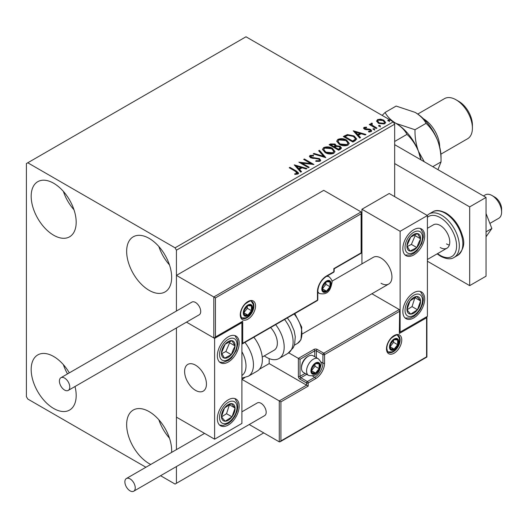 <?xml version="1.0" encoding="UTF-8"?>
<svg xmlns="http://www.w3.org/2000/svg" width="528" height="528" viewBox="0 0 528 528"><rect width="100%" height="100%" fill="white"/><g stroke="black" fill="none" stroke-linecap="round" stroke-linejoin="round"><path stroke-width="0.79" d="M150.744 464.455A31.825 18.374 60 0 1 149.153 463.604A31.825 18.374 60 0 1 128.363 435.554A31.825 18.374 60 0 1 133.241 410.051A31.825 18.374 60 0 1 149.153 411.629A31.825 18.374 60 0 1 171.607 452.41M169.462 438.141A31.825 18.374 60 0 1 158.855 419.767M53.678 235.231A31.825 18.374 60 0 1 32.888 207.187A31.825 18.374 60 0 1 37.765 181.685A31.825 18.374 60 0 1 53.678 183.262A31.825 18.374 60 0 1 74.468 211.306A31.825 18.374 60 0 1 69.59 236.808A31.825 18.374 60 0 1 53.678 235.231M73.986 209.774A31.825 18.374 60 0 1 63.38 191.393M149.153 290.354A31.825 18.374 60 0 1 128.363 262.31A31.825 18.374 60 0 1 133.241 236.808A31.825 18.374 60 0 1 149.153 238.379A31.825 18.374 60 0 1 169.95 266.429A31.825 18.374 60 0 1 165.066 291.931A31.825 18.374 60 0 1 149.153 290.354M169.462 264.898A31.825 18.374 60 0 1 158.855 246.517M75.009 386.516A31.825 18.374 60 0 1 69.59 410.058A31.825 18.374 60 0 1 53.678 408.481A31.825 18.374 60 0 1 32.888 380.431A31.825 18.374 60 0 1 37.765 354.928A31.825 18.374 60 0 1 53.678 356.506A31.825 18.374 60 0 1 69.333 372.86M67.518 373.91A31.825 18.374 60 0 1 63.38 364.643M394.667 196.647L394.667 124.199L176.431 250.193L175.072 247.83L393.301 121.836L245.995 36.788L26.4 163.574L26.4 396.667L27.766 399.029L145.919 467.247M160.578 475.708L175.072 484.077L176.431 483.285L176.431 466.554M176.431 449.625L176.431 327.954L176.431 417.14L214.625 439.19L241.903 423.436L241.903 322.641L241.421 322.364M215.444 297.917L215.444 336.976L242.722 321.222L242.722 343.273L317.467 300.122L317.467 291.614A12.731 7.352 -60 0 1 326.469 276.025L333.835 271.775L333.835 268.62L361.112 252.872L361.112 213.814L215.444 297.917L176.431 275.392L176.431 311.025L176.431 250.193M176.431 483.285L263.729 432.887M376.655 121.433L377.48 119.625L380.609 119.143L383.803 120.166L385.631 122.489L384.701 123.796L378.411 123.275L376.563 120.945M371.903 123.836L372.365 125.301L376.985 128.106L376.253 128.528L369.277 124.502L370.009 124.08L371.039 124.667L370.762 123.902L371.963 123.083L372.352 123.717L371.653 124.879M364.967 127.835L365.198 128.792L369.369 129.076L370.689 129.558L371.699 130.845L371.151 131.617L368.696 131.941L368.471 131.327L370.214 131.168L369.989 130L364.498 129.235L363.561 128.08L364.063 127.367L366.472 127.123L366.643 127.717L364.967 127.835L364.736 128.806M370.214 131.168L370.214 131.795L370.214 131.168M355.093 140.745L352.876 142.025L343.325 136.514L347.391 134.567L354.097 135.947L356.651 138.91L355.093 140.745M338.672 150.223L329.129 144.712L330.475 143.933L335.042 144.032L336.178 145.721L340.124 146.256L341.464 147.952L340.586 149.12L338.672 150.223M336.211 145.471L336.178 146.348L340.124 146.89L340.124 146.256M325.822 157.648L313.216 153.899L314.015 153.437L323.578 156.281L318.655 150.757L319.46 150.295L325.822 157.648M309.177 167.257L308.438 167.68L298.894 162.169L310.787 163.522L303.666 159.41L304.399 158.987L313.949 164.498L302.069 163.159L309.177 167.257M295.574 171.422L289.225 167.752L289.958 167.33L296.406 171.052L298.657 173.111L298.003 173.989L295.099 174.392L294.736 173.758L296.399 173.626L297.337 172.94L297.337 173.573L297.013 174.062L295.574 171.422M175.072 247.83L27.766 162.782M294.241 164.855L306.973 168.531L306.174 168.993L302.128 167.792L299.449 169.336L301.528 171.673L300.729 172.135L294.241 164.855M310.992 156.031L311.243 157.285L319.447 158.631L320.701 160.288L320.014 161.284L315.777 161.317L315.889 160.697L318.978 160.75L319.473 160.037L318.694 159.047L310.543 157.733L309.421 156.347L310.022 155.463L313.487 155.331L313.5 155.998L310.992 156.031L310.636 157.153M325.129 152.585L322.509 149.345L323.697 147.569C326.812 146.447 329.723 146.698 332.429 148.315L335.003 151.569L333.788 153.331C330.7 154.42 327.815 154.169 325.129 152.585M339.326 144.382L336.712 141.141L337.894 139.372C341.009 138.25 343.919 138.501 346.625 140.118L349.206 143.372L347.992 145.134C344.896 146.223 342.012 145.972 339.326 144.382M353.239 130.792L365.97 134.468L365.171 134.93L361.132 133.729L358.446 135.274L360.525 137.61L359.726 138.072L353.239 130.792M373.256 129.485L373.072 128.674L374.477 128.779L374.662 129.591L373.256 129.485L373.072 128.674L373.072 129.301L374.477 129.406L374.477 128.779L374.662 129.591M378.886 126.232L378.701 125.42L380.107 125.525L380.292 126.337L378.886 126.232L378.701 125.42L378.701 126.053L380.107 126.159L380.107 125.525L380.292 126.337M388.067 120.932L387.882 120.12L389.288 120.226L389.473 121.037L388.067 120.932L387.882 120.12L387.882 120.747L389.288 120.859L389.288 120.226L389.473 121.037M393.301 121.836L394.667 124.199M289.766 168.069L289.958 167.33M289.958 167.957L298.591 173.415M294.736 174.385L296.399 174.26L296.399 173.626M296.399 174.26L297.013 174.062M294.875 165.568L306.253 168.947M301.158 171.884L299.449 169.97L299.449 169.336M296.604 166.148L296.604 166.782L298.782 169.224L300.835 168.036L300.835 167.409L296.604 166.148L298.782 168.59L300.835 167.409M298.782 169.224L298.782 168.59M300.043 162.829L310.787 164.155L310.787 163.522M304.214 159.727L304.399 158.987M304.399 159.621L312.82 164.479M308.629 167.574L302.069 163.786L302.069 163.159M318.978 160.75L318.978 161.377L315.889 161.324L315.889 160.697M318.978 161.377L319.473 160.037M309.481 156.664L310.022 155.463M310.022 156.09L313.487 155.958L313.487 155.331M310.992 156.658L311.243 157.285M311.243 157.912L312.919 158.367L312.919 157.74M312.919 158.367L314.774 158.393L314.774 157.766M314.774 158.393L319.447 159.258L319.447 158.631M319.447 159.258L320.654 160.585M313.936 154.117L314.015 153.437M314.015 154.07L323.578 156.908L323.578 156.281M319.031 151.173L319.46 150.295M319.46 150.929L325.307 157.496M322.535 149.668L323.697 147.569M323.697 148.196C326.812 147.081 329.723 147.325 332.429 148.942L332.429 148.315M332.429 148.942L334.976 151.873M323.763 149.549L323.763 150.183L325.862 152.783L332.785 153.41L333.782 151.285L331.69 148.738L324.707 148.111L323.763 149.549L325.862 152.156L332.785 152.777L333.782 151.285M332.785 153.41L332.785 152.777M325.862 152.783L325.862 152.156M329.67 145.028L330.475 144.566L335.042 144.659L335.042 144.032M335.042 144.659L336.178 146.348M340.124 146.89L341.411 148.256M334.877 147.187L334.877 147.814L338.428 149.866L340.223 148.375L339.392 146.685L336.534 146.362L334.877 147.187L338.428 149.239L340.223 147.748M330.838 144.857L330.838 145.484L333.901 147.253L335.148 146.117L334.323 144.461L331.604 144.415L330.838 144.857L333.901 146.619L335.148 145.484M334.277 147.035L334.277 146.408M333.901 147.253L333.901 146.619M339.266 149.384L339.266 148.751M338.428 149.866L338.428 149.239M336.739 141.471L337.894 139.372M337.894 139.999C341.009 138.877 343.919 139.128 346.625 140.745L346.625 140.118M346.625 140.745L349.18 143.675M337.96 141.352L337.96 141.986L340.058 144.586L346.982 145.207L347.978 143.081L345.893 140.54L338.903 139.913L337.96 141.352L340.058 143.959L346.982 144.58L347.978 143.081M346.982 145.207L346.982 144.58M340.058 144.586L340.058 143.959M343.873 136.831L347.391 135.201L347.391 134.567M347.391 135.201L354.097 136.58L354.097 135.947M354.097 136.58L356.611 139.227M345.041 136.66L345.041 137.287L352.631 141.669L355.139 139.94L355.344 139.28L355.344 138.653L353.357 136.369L347.906 135.313L345.041 136.66L352.631 141.035L355.139 139.306L355.344 138.653M352.631 141.669L352.631 141.035M355.139 139.94L355.139 139.306M353.872 131.505L365.251 134.884M360.155 137.821L358.446 135.907L358.446 135.274M355.601 132.086L355.601 132.719L357.786 135.161L359.839 133.973L359.839 133.346L355.601 132.086L357.786 134.528L359.839 133.346M357.786 135.161L357.786 134.528M363.634 128.41L364.063 127.367M364.063 128L365.317 127.717M366.472 127.703L366.472 127.123M364.967 128.469L365.198 129.419L365.198 128.792M365.198 129.419L366.003 129.683L366.003 129.056M366.003 129.683L369.369 129.703L369.369 129.076M369.369 129.703L370.689 130.185L370.689 129.558M370.689 130.185L371.633 131.142M369.435 132L370.214 131.795M374.477 129.406L374.662 130.218M369.824 124.819L370.009 124.08M370.009 124.707L371.039 125.301L371.039 124.667M370.828 124.245L371.164 123.268M371.164 123.902L371.963 123.717L371.963 123.083M371.903 124.463L372.365 125.301M372.365 125.935L376.444 128.423M380.107 126.159L380.292 126.971M376.603 121.255L377.48 119.625M377.48 120.252L380.609 119.777L380.609 119.143M380.609 119.777L383.803 120.8L383.803 120.166M383.803 120.8L385.592 122.793M377.711 121.044L379.157 123.486L383.843 123.928L384.496 122.338L383.071 120.595L378.332 120.12L377.711 121.044L379.157 122.852L383.843 123.301L384.496 122.338M383.843 123.928L383.843 123.301M379.157 123.486L379.157 122.852M389.288 120.859L389.473 121.671M381.025 283.272A15.431 8.91 -120 0 0 388.74 284.031A15.431 8.91 -120 0 0 391.109 271.669A15.431 8.91 -120 0 0 381.025 258.073A15.431 8.91 -120 0 0 373.309 257.308L331.914 281.206M413.761 317.915A15.431 8.91 -60 0 1 406.045 318.681A15.431 8.91 -60 0 1 403.682 306.319A15.431 8.91 -60 0 1 413.761 292.717A15.431 8.91 -60 0 1 421.476 291.958A15.431 8.91 -60 0 1 423.845 304.319A15.431 8.91 -60 0 1 413.761 317.915M413.761 229.72A15.431 8.91 120 0 0 403.682 243.322A15.431 8.91 120 0 0 406.045 255.684A15.431 8.91 120 0 0 413.761 254.918A15.431 8.91 120 0 0 423.845 241.322A15.431 8.91 120 0 0 421.476 228.954A15.431 8.91 120 0 0 413.761 229.72M400.125 231.297L427.403 215.549L427.403 316.345L400.125 332.092L400.125 231.297L361.931 209.246L361.931 263.875M427.403 215.549L389.209 193.499L361.931 209.246M400.125 332.092L399.643 331.815M195.532 390.364A15.431 8.91 60 0 1 185.447 376.768A15.431 8.91 60 0 1 187.816 364.399A15.431 8.91 60 0 1 195.532 365.165A15.431 8.91 60 0 1 205.61 378.767A15.431 8.91 60 0 1 203.247 391.129A15.431 8.91 60 0 1 195.532 390.364M228.268 336.818A15.431 8.91 -60 0 1 235.983 336.052A15.431 8.91 -60 0 1 238.346 348.421A15.431 8.91 -60 0 1 228.268 362.017A15.431 8.91 -60 0 1 220.552 362.782A15.431 8.91 -60 0 1 218.183 350.414A15.431 8.91 -60 0 1 228.268 336.818M228.268 425.014A15.431 8.91 120 0 0 238.346 411.418A15.431 8.91 120 0 0 235.983 399.049A15.431 8.91 120 0 0 228.268 399.815A15.431 8.91 120 0 0 218.183 413.411A15.431 8.91 120 0 0 220.552 425.779A15.431 8.91 120 0 0 228.268 425.014M214.625 439.19L214.625 338.389L241.903 322.641M214.625 338.389L186.49 322.146L213.807 337.92L213.807 296.967L361.112 211.926L323.743 190.344L176.431 275.392M492.05 195.545L494.782 197.122A9.643 5.57 60 0 1 501.501 207.537A9.643 5.57 60 0 1 501.6 208.93L501.6 212.084A13.504 7.795 -120 0 0 501.461 210.131A13.504 7.795 -120 0 0 492.05 195.545A13.504 7.795 -120 0 0 485.298 194.878L483.463 195.941M206.283 381.836A15.431 8.91 -120 0 0 198.832 367.66A15.431 8.91 -120 0 0 187.816 364.399A15.431 8.91 -120 0 0 184.774 373.699A15.431 8.91 -120 0 0 192.232 387.869A15.431 8.91 -120 0 0 203.247 391.129A15.431 8.91 -120 0 0 206.283 381.836M489.878 223.417L498.802 218.262A13.504 7.795 -120 0 0 501.6 212.084M361.112 213.814L361.449 212.672L361.112 211.926M215.444 336.976L214.625 337.841L213.807 337.92M242.722 321.222L214.625 337.841M242.722 343.273L241.903 344.137L317.229 300.65A1.155 1.155 0 0 0 317.803 299.647A1.155 0.667 180 0 1 317.467 300.122A1.155 0.667 60 0 1 317.229 300.65M269.181 358.624L269.181 363.594L306.557 385.169L279.279 400.917L280.916 401.861L280.916 440.92L280.097 441.784L279.279 441.87L279.279 400.917L241.903 379.342L244.754 377.692M269.181 363.594L259.459 369.204M279.279 441.87L249.236 424.525M280.916 440.92L426.584 356.822L426.584 317.764L399.307 333.511L399.643 310.319L399.307 309.573L371.91 293.753M399.307 311.461L324.562 354.611L324.562 363.119A12.731 7.352 -60 0 1 315.559 378.708L308.194 382.965L308.194 386.113L306.557 385.169L306.557 382.965L300.01 379.183A2.317 1.333 -120 0 1 298.373 376.352L298.373 358.393L288.763 352.849M426.584 317.764L426.921 316.622L426.921 357.014L280.097 441.784M399.307 333.511L399.643 310.319M320.701 361.832L322.925 363.119L322.925 354.611A1.155 0.667 0 0 0 324.562 354.611A1.155 0.667 -120 0 0 323.743 353.199L317.196 349.417A2.317 1.333 0 0 0 313.922 349.417L298.373 358.393L300.01 359.337L300.01 376.352L305.092 373.415M311.467 370.676A5.788 3.34 120 0 0 312.015 372.722A5.788 3.34 120 0 0 315.559 373.039A5.788 3.34 120 0 0 319.103 368.63A5.788 3.34 120 0 0 319.103 363.911A5.788 3.34 120 0 0 315.559 363.594A5.788 3.34 120 0 0 312.015 368.003A5.788 3.34 120 0 0 311.467 370.676M311.83 370.26L312.015 372.722L315.559 373.039L319.103 368.63L319.103 363.911L315.559 363.594L312.015 368.003L311.83 370.26M301.481 368.062A9.643 5.57 120 0 0 303.481 372.478L308.55 375.408A9.643 5.57 -60 0 1 306.557 370.993A9.643 5.57 -60 0 1 310.768 361.291A9.643 5.57 -60 0 1 318.199 358.703L313.124 355.773A9.643 5.57 120 0 0 308.299 356.255A9.643 5.57 120 0 0 301.481 368.062L301.481 366.993A8.336 4.811 -60 0 1 307.375 356.789L308.299 356.255M311.83 370.227L315.011 366.274L315.011 364.129M311.843 370.9L315.559 373.039M315.011 366.274L319.103 368.63M316.635 362.485L319.103 363.911M322.377 288.783A5.788 3.34 120 0 0 322.925 290.829A5.788 3.34 120 0 0 326.469 291.146A5.788 3.34 120 0 0 330.013 286.737A5.788 3.34 120 0 0 330.013 282.011A5.788 3.34 120 0 0 326.469 281.695A5.788 3.34 120 0 0 322.925 286.103A5.788 3.34 120 0 0 322.377 288.783M322.74 288.361L322.925 290.829L326.469 291.146L330.013 286.737L330.013 282.011L326.469 281.695L322.925 286.103L322.74 288.361M322.74 288.328L325.921 284.374L325.921 282.229M322.76 289.001L326.469 291.146M325.921 284.374L330.013 286.737M327.551 280.586L330.013 282.011M243.811 312.721A5.788 3.34 120 0 0 244.365 314.767A5.788 3.34 120 0 0 247.903 315.084A5.788 3.34 120 0 0 251.447 310.675A5.788 3.34 120 0 0 251.447 305.95A5.788 3.34 120 0 0 247.903 305.633A5.788 3.34 120 0 0 244.365 310.042A5.788 3.34 120 0 0 243.811 312.721M244.18 312.299L244.365 314.767L247.903 315.084L251.447 310.675L251.447 305.95L247.903 305.633L244.365 310.042L244.18 312.299M244.18 312.266L247.355 308.312L247.355 306.167M244.193 312.939L247.903 315.084M247.355 308.312L251.447 310.675M248.985 304.524L251.447 305.95M390.027 346.738A5.788 3.34 120 0 0 390.575 348.784A5.788 3.34 120 0 0 394.119 349.1A5.788 3.34 120 0 0 397.663 344.692A5.788 3.34 120 0 0 397.663 339.973A5.788 3.34 120 0 0 394.119 339.656A5.788 3.34 120 0 0 390.575 344.058A5.788 3.34 120 0 0 390.027 346.738M390.397 346.315L390.575 348.784L394.119 349.1L397.663 344.692L397.663 339.973L394.119 339.656L390.575 344.058L390.397 346.315L393.571 342.329L393.571 340.19M390.41 346.962L394.119 349.1M393.571 342.329L397.663 344.692M395.201 338.547L397.663 339.973M419.47 243.329A9.643 5.57 120 0 0 420.572 238.821A9.643 5.57 120 0 0 417.49 233.574A9.643 5.57 120 0 0 410.685 237.072A9.643 5.57 120 0 0 406.949 245.817A9.643 5.57 120 0 0 410.032 251.064A9.643 5.57 120 0 0 416.843 247.566A9.643 5.57 120 0 0 419.47 243.329M418.526 243.091L420.572 238.821L417.49 233.574L410.685 237.072L406.949 245.817L410.032 251.064L416.843 247.566L418.526 243.091M407.306 246.517L411.385 244.418L415.114 235.673L414.632 234.854M411.385 244.418L416.843 247.566M415.114 235.673L420.572 238.821M233.977 350.427A9.643 5.57 120 0 0 235.072 345.919A9.643 5.57 120 0 0 231.997 340.672A9.643 5.57 120 0 0 225.185 344.17A9.643 5.57 120 0 0 221.456 352.915A9.643 5.57 120 0 0 224.532 358.162A9.643 5.57 120 0 0 231.343 354.664A9.643 5.57 120 0 0 233.977 350.427M233.026 350.189L235.072 345.919L231.997 340.672L225.185 344.17L221.456 352.915L224.532 358.162L231.343 354.664L233.026 350.189M221.806 353.608L225.885 351.516L229.621 342.771L229.139 341.946M225.885 351.516L231.343 354.664M229.621 342.771L235.072 345.919M222.552 420.017A9.643 5.57 120 0 0 225.185 421.219A9.643 5.57 120 0 0 231.997 416.856A9.643 5.57 120 0 0 235.072 408.052A9.643 5.57 120 0 0 231.343 403.61A9.643 5.57 120 0 0 224.532 407.972A9.643 5.57 120 0 0 221.456 416.777A9.643 5.57 120 0 0 222.552 420.017M223.139 418.895L225.185 421.219L231.997 416.856L235.072 408.052L231.343 403.61L224.532 407.972L221.456 416.777L223.139 418.895M221.549 416.902L226.538 413.701L229.429 404.672M226.538 413.701L231.997 416.856M229.621 404.897L235.072 408.052M408.052 312.919A9.643 5.57 120 0 0 410.685 314.12A9.643 5.57 120 0 0 417.49 309.758A9.643 5.57 120 0 0 420.572 300.953A9.643 5.57 120 0 0 416.843 296.512A9.643 5.57 120 0 0 410.032 300.881A9.643 5.57 120 0 0 406.949 309.685A9.643 5.57 120 0 0 408.052 312.919M408.632 311.797L410.685 314.12L417.49 309.758L420.572 300.953L416.843 296.512L410.032 300.881L406.949 309.685L408.632 311.797M407.048 309.804L412.038 306.61L414.922 297.574M412.038 306.61L417.49 309.758M415.114 297.805L420.572 300.953M241.903 375.481A21.219 12.25 -120 0 0 241.903 351.701M244.933 342.388A25.073 14.48 60 0 1 248.252 376.279L257.169 371.131A25.073 14.48 -120 0 0 253.849 337.24M270.607 327.565A15.431 8.91 60 0 1 276.342 347.853A15.431 8.91 60 0 1 274.171 350.183L262.231 357.073M275.669 324.641A25.073 14.48 60 0 1 282.526 354.75A25.073 14.48 60 0 1 278.995 358.532A25.073 14.48 60 0 1 264.29 355.885M64.588 390.047A7.333 4.231 -120 0 0 68.257 390.41A7.333 4.231 -120 0 0 69.379 384.536A7.333 4.231 -120 0 0 64.588 378.081A7.333 4.231 -120 0 0 60.925 377.718A7.333 4.231 -120 0 0 59.803 383.592A7.333 4.231 -120 0 0 64.588 390.047M68.257 390.41L199.195 314.813A7.333 4.231 -120 0 0 200.317 308.939A7.333 4.231 -120 0 0 195.532 302.485A7.333 4.231 -120 0 0 191.862 302.122L60.925 377.718M135.241 487.852A7.333 4.231 -120 0 0 132.046 480.48A7.333 4.231 -120 0 0 126.397 478.513A7.333 4.231 -120 0 0 124.879 481.873A7.333 4.231 -120 0 0 128.08 489.245A7.333 4.231 -120 0 0 133.723 491.212A7.333 4.231 -120 0 0 135.241 487.852M133.723 491.212L264.667 415.615A7.333 4.231 -120 0 0 266.185 412.256A7.333 4.231 -120 0 0 262.984 404.884A7.333 4.231 -120 0 0 257.334 402.917L241.903 411.827M486.05 213.543L491.858 228.505L486.05 231.858M491.858 228.505L486.05 236.768M394.667 144.672L486.05 197.432L486.05 276.184L469.682 285.635L427.403 261.221M394.667 163.574L469.682 206.884L469.682 285.635M486.05 197.432L469.682 206.884M427.403 228.307L433.468 224.803A13.504 7.795 60 0 1 440.22 225.469A13.504 7.795 60 0 1 449.044 237.369A13.504 7.795 60 0 1 446.972 248.186A13.504 7.795 60 0 1 440.22 247.52M449.335 245.038A13.504 7.795 60 0 1 446.497 243.896M423.423 118.754A23.146 13.365 60 0 1 439.679 146.903M458.773 101.363L456.047 99.792L458.773 101.363A19.292 11.134 60 0 1 472.408 124.991L472.408 128.139A23.146 13.365 -120 0 0 456.047 99.792L456.047 99.792A23.146 13.365 -120 0 0 444.47 98.644L417.76 114.061M440.906 154.156L467.617 138.732A23.146 13.365 -120 0 0 472.408 128.139M393.426 122.047L396.033 123.413C401.148 126.555 404.804 130.205 406.982 134.363C411.82 138.923 415.648 144.58 418.473 151.331L420.849 159.793M406.982 134.363L394.667 141.478M395.894 123.334A36.65 21.16 60 0 1 396.033 123.413A36.65 21.16 60 0 1 418.473 151.331A36.65 21.16 60 0 1 421.034 159.898M424.281 161.773L418.473 151.331C415.998 144.474 414.843 137.273 415.001 129.736L396.033 123.413C390.911 120.272 387.262 116.622 385.077 112.457L382.173 115.414M385.077 112.457L396.152 106.062L415.127 112.385A36.65 21.16 60 0 1 437.567 140.309A36.65 21.16 60 0 1 441.038 157.271L441.038 161.905L437.956 169.666M415.127 112.385C420.242 115.526 423.892 119.176 426.076 123.341C430.914 127.895 434.742 133.551 437.567 140.309C440.042 147.167 441.203 154.367 441.038 161.905L432.775 166.676M426.076 123.341L415.001 129.736M296.406 171.679L296.406 171.052M330.475 144.566L330.475 143.933M344.771 136.31L344.771 135.683M353.417 141.214L353.417 140.58M367.462 129.677L367.462 129.043M374.642 127.38L374.642 126.753M240.266 314.767A10.804 6.237 -60 0 1 247.903 301.541A10.804 6.237 -60 0 1 255.545 305.95A10.804 6.237 -60 0 1 247.903 319.176A10.804 6.237 -60 0 1 240.266 314.767M253.909 305.95A9.643 5.57 120 0 0 251.909 301.534C251.618 300.115 249.341 300.98 245.084 304.135C242.233 307.316 240.742 310.702 240.603 314.292C241.098 317.156 241.646 318.47 242.266 318.239A9.643 5.57 120 0 0 249.698 315.652A9.643 5.57 120 0 0 253.909 305.95M334.171 271.3A1.155 0.667 180 0 1 333.835 271.775A1.155 0.667 -120 0 1 333.597 272.303A1.155 1.155 0 0 0 334.171 271.3L334.171 268.818L361.449 253.07L361.449 212.672M333.597 272.303L326.231 276.553A1.155 0.667 -120 0 0 326.469 276.025M326.231 276.553C321.143 280.097 318.331 284.962 317.803 291.146A1.155 0.667 180 0 1 317.467 291.614M401.762 339.966A10.804 6.237 -60 0 1 394.119 353.199A10.804 6.237 -60 0 1 386.483 348.79A10.804 6.237 -60 0 1 394.119 335.557A10.804 6.237 -60 0 1 401.762 339.966M388.483 352.255A9.643 5.57 120 0 0 395.914 349.675A9.643 5.57 120 0 0 400.125 339.966A9.643 5.57 120 0 0 398.125 335.551C397.835 334.132 395.558 335.003 391.301 338.158C388.45 341.339 386.958 344.725 386.819 348.315C387.308 351.166 387.862 352.48 388.483 352.255M314.741 356.71L314.741 350.836A1.155 0.667 180 0 1 316.378 350.836L322.925 354.611A1.155 0.667 -60 0 1 323.743 353.199L399.307 309.573M308.194 386.113L280.916 401.861M317.196 349.417A1.155 0.667 120 0 0 316.378 350.836L316.378 357.654M312.517 376.009L314.741 377.296A11.576 6.679 120 0 0 322.925 363.119A1.155 0.667 0 0 0 324.562 363.119M306.728 374.359L300.828 377.764L307.375 381.546L314.741 377.296A1.155 0.667 60 0 1 315.559 378.708M313.922 349.417A1.155 0.667 60 0 1 314.741 350.836L300.01 359.337M306.557 382.965A1.155 0.667 0 0 0 308.194 382.965A1.155 0.667 60 0 0 307.375 381.546A1.155 0.667 120 0 0 306.557 382.965M300.01 379.183A1.155 0.667 -60 0 1 300.828 377.764A1.155 0.667 60 0 1 300.01 376.352A1.155 0.667 0 0 1 298.373 376.352M310.919 370.993A6.56 3.788 120 0 0 315.559 373.672A6.56 3.788 120 0 0 320.192 365.64A6.56 3.788 120 0 0 315.559 362.96A6.56 3.788 120 0 0 310.919 370.993M321.829 289.093A6.56 3.788 120 0 0 326.469 291.773A6.56 3.788 120 0 0 331.109 283.741A6.56 3.788 120 0 0 326.469 281.061A6.56 3.788 120 0 0 321.829 289.093M317.803 292.552L319.466 293.509A9.643 5.57 -60 0 1 317.803 291.35M326.41 276.448A9.643 5.57 -60 0 1 329.109 276.804L327.452 275.847M243.269 313.038A6.56 3.788 120 0 0 247.903 315.711A6.56 3.788 120 0 0 252.542 307.679A6.56 3.788 120 0 0 247.903 304.999A6.56 3.788 120 0 0 243.269 313.038M389.486 347.054A6.56 3.788 120 0 0 394.119 349.734A6.56 3.788 120 0 0 398.759 341.702A6.56 3.788 120 0 0 394.119 339.022A6.56 3.788 120 0 0 389.486 347.054M421.067 243.613A12.342 7.128 120 0 0 418.539 231.125A12.342 7.128 120 0 0 406.454 241.025A12.342 7.128 120 0 0 408.989 253.513A12.342 7.128 120 0 0 421.067 243.613M235.574 350.711A12.342 7.128 120 0 0 233.039 338.224A12.342 7.128 120 0 0 220.955 348.124A12.342 7.128 120 0 0 223.489 360.611A12.342 7.128 120 0 0 235.574 350.711M220.955 422.149A12.342 7.128 120 0 0 233.039 418.097A12.342 7.128 120 0 0 235.574 402.679A12.342 7.128 120 0 0 223.489 406.732A12.342 7.128 120 0 0 220.955 422.149M406.454 315.051A12.342 7.128 120 0 0 418.539 310.999A12.342 7.128 120 0 0 421.067 295.588A12.342 7.128 120 0 0 408.989 299.64A12.342 7.128 120 0 0 406.454 315.051M287.351 317.896L290.671 322.694L294.155 330.759L295.277 336.758L294.591 344.507L293.324 347.675L287.905 353.384A25.073 14.48 -120 0 0 291.443 349.602A25.073 14.48 -120 0 0 284.585 319.499M294.822 313.586L301.765 327.188L300.986 339.695L297.521 343.378A21.219 12.25 -120 0 0 300.511 340.177A21.219 12.25 -120 0 0 294.129 313.982M432.597 211.939C435.699 209.788 440.2 210.17 446.094 213.088C454.007 218.117 459.452 225.667 462.422 235.745C465.221 243.217 463.637 249.764 457.67 255.374A25.073 14.48 -120 0 0 461.512 235.283A25.073 14.48 -120 0 0 445.13 213.187A25.073 14.48 -120 0 0 432.597 211.939L429.046 213.992A25.073 14.48 60 0 1 441.586 215.233A25.073 14.48 60 0 1 457.967 237.329A25.073 14.48 60 0 1 454.126 257.42C450.912 259.571 446.411 259.189 440.623 256.278L437.138 253.862M437.573 253.612A23.146 13.365 -120 0 0 440.22 255.394A23.146 13.365 -120 0 0 456.588 245.942A23.146 13.365 -120 0 0 440.22 217.595A23.146 13.365 -120 0 0 427.403 217.345M302.458 333.848L388.74 284.031M446.972 248.186L427.403 259.486M317.803 299.647L317.803 291.146M308.55 375.408C318.457 377.533 320.008 369.475 321.097 364.379C321.565 362.967 320.602 361.073 318.199 358.703M319.466 293.509C329.366 295.634 330.924 287.575 332.013 282.48C332.482 281.068 331.511 279.173 329.109 276.804M241.751 317.843L245.362 317.935L247.454 317.018L250.147 314.688L251.658 312.563L252.793 310.094L253.447 306.418L253.15 304.207L251.315 301.283M387.968 351.866L391.578 351.952L393.664 351.034L396.363 348.711L397.874 346.579L399.01 344.117L399.663 340.441L399.366 338.23L397.531 335.306M405.108 254.998L410.17 255.07L413.972 253.288L417.001 250.734L421.727 243.566L423.364 237.006L423.001 232.828L420.413 228.492M219.615 362.089L223.1 362.465L228.472 360.38L231.502 357.832L236.227 350.658L237.864 344.098L237.508 339.92L234.914 335.59M219.615 425.086L223.12 425.462L228.433 423.41L231.627 420.704L234.901 416.308L237.138 411.114L237.871 407.015L237.58 403.227L234.914 398.587M405.108 317.995L410.177 318.067L413.932 316.312L417.12 313.606L420.4 309.21L422.638 304.022L423.37 299.917L423.08 296.129L420.413 291.489M248.252 376.279L241.903 378.114M287.905 353.384L278.995 358.532M297.521 343.378L294.373 345.2M126.397 478.513L204.567 433.382M457.67 255.374L454.126 257.42M427.165 215.411L429.046 213.992"/></g></svg>
